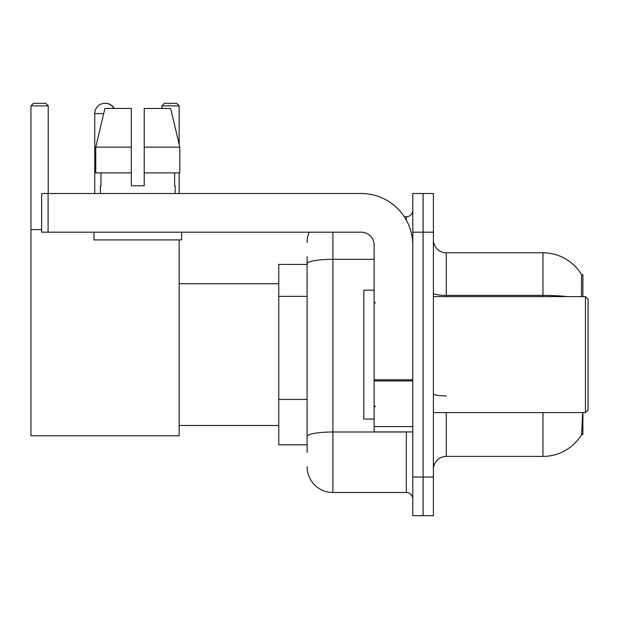 <?xml version="1.0" encoding="UTF-8"?>
<svg xmlns="http://www.w3.org/2000/svg" width="619" height="619" viewBox="0 0 619 619"><rect width="100%" height="100%" fill="white"/><g stroke="black" fill="none" stroke-linecap="round" stroke-linejoin="round"><path stroke-width="0.93" d="M582.897 412.594L582.897 434.499L581.628 434.499L582.518 414.142M581.411 296.609L581.628 274.704L582.897 274.704L582.897 296.609M307.117 288.609L307.117 256.661L307.117 264.398L278.767 264.398L278.767 444.813L307.117 444.813M433.408 469.295A12.891 12.891 0 0 1 446.291 456.412L542.948 456.412L542.948 412.594M581.852 434.12A45.102 45.102 0 0 1 542.948 456.412M423.094 477.032L423.094 515.689L433.408 515.689L433.408 477.032L423.094 477.032L423.094 515.689L412.788 515.689L412.788 477.032L423.094 477.032L423.094 232.179L423.094 477.032M412.788 477.032L412.788 193.515L423.094 193.515L423.094 232.179L423.094 193.515L433.408 193.515L433.408 477.032M567.112 296.609A45.102 7.83 180 0 0 542.948 295.395L542.948 252.8A45.102 45.102 0 0 1 581.721 274.867A45.102 45.102 0 0 0 542.948 252.8A45.102 45.102 0 0 1 581.628 274.704A45.102 45.102 0 0 0 542.948 252.8L446.291 252.8A12.891 12.891 0 0 1 433.408 239.909A12.891 12.891 0 0 0 446.291 252.8L446.291 296.609M307.117 452.543L307.117 256.661M332.89 232.179L332.89 492.492L406.343 492.492L406.343 431.923M404.292 216.712L406.343 216.712A6.445 6.445 0 0 0 412.788 210.274M307.117 440.945L307.117 407.17M412.788 498.937A6.445 6.445 0 0 0 406.343 492.492M307.117 242.486A25.774 25.774 0 0 1 309.268 232.179M332.89 492.492A25.774 25.774 0 0 1 307.117 466.718M144.227 185.785L131.336 185.785L144.227 185.785L131.336 185.785L144.227 185.785L144.227 108.464L170.666 108.464L179.82 147.129L179.82 172.902L144.227 172.902M179.146 105.888L161.884 105.888L164.461 103.311L176.57 103.311L179.146 105.888L179.146 144.289L179.82 147.129L144.227 147.129M94.738 193.515L94.738 113.617A10.306 10.306 0 0 1 113.981 108.464M179.146 239.909L179.146 435.791L30.95 435.791L30.95 105.888L33.527 103.311L45.644 103.311L48.22 105.888L30.95 105.888M48.22 193.515L48.22 105.888M30.95 229.603L41.643 229.603M179.146 172.902L179.146 193.515M161.884 105.888L161.884 108.464M105.176 103.311A10.306 10.306 0 0 1 114.236 108.464M412.788 431.923L374.131 431.923L374.131 379.811L412.788 379.811M412.788 245.062A51.547 51.547 0 0 0 361.241 193.515L48.089 193.515L48.089 232.179L361.241 232.179A12.891 12.891 0 0 1 374.131 245.062L374.131 379.811M48.089 232.179L41.643 232.179L41.643 193.515L48.089 193.515M131.336 147.129L131.336 172.902L131.336 147.129L95.744 147.129L104.905 108.464L131.336 108.464L131.336 185.785M100.41 185.785L100.967 185.785L100.41 185.785L100.41 193.515M175.154 185.785L174.597 185.785L175.154 185.785L175.154 193.515M174.597 172.902L174.597 185.785M100.967 185.785L100.967 172.902M93.964 232.179L93.964 239.909L181.599 239.909L181.599 232.179M131.336 172.902L95.744 172.902L95.744 147.129L104.905 108.464M179.82 172.902L179.82 147.129L170.666 108.464M585.473 296.609L588.05 299.194L588.05 410.018L585.473 412.594L585.473 296.609L433.408 296.609M374.131 290.172L363.817 290.172L363.817 419.04L374.131 419.04M307.117 296.346L278.767 296.346M307.117 399.441L278.767 399.441M446.291 412.594L446.291 456.412M542.948 296.609L542.948 295.395L446.291 295.395A12.891 2.236 0 0 1 433.408 293.158M433.408 232.179L412.788 232.179M446.291 395.912A12.891 2.236 0 0 1 433.408 393.676M408.586 431.923A6.445 1.122 0 0 1 406.343 431.992L332.89 431.992A25.774 4.472 180 0 0 307.117 436.472M307.117 263.787A25.774 4.472 180 0 1 332.89 259.315L374.131 259.315M406.343 220.109L406.343 216.712M103.675 113.617L94.738 113.617M412.788 380.933L374.131 380.933M374.131 426.599L412.788 426.599M179.146 425.485L278.767 425.485M179.146 283.726L278.767 283.726M433.408 412.594L585.473 412.594M375.416 303.055L374.131 301.77M375.416 406.149L374.131 407.441"/></g></svg>
